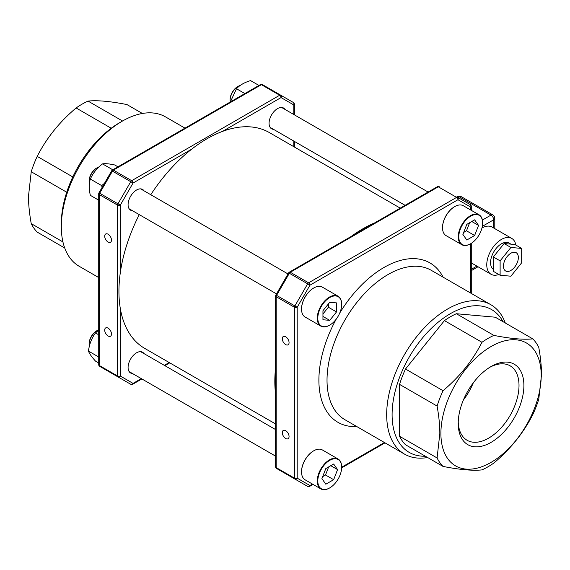 <?xml version="1.0" encoding="UTF-8"?>
<svg xmlns="http://www.w3.org/2000/svg" width="570" height="570" viewBox="0 0 570 570"><rect width="100%" height="100%" fill="white"/><g stroke="black" fill="none" stroke-linecap="round" stroke-linejoin="round"><path stroke-width="0.85" d="M293.814 114.506L293.814 104.958L281.053 97.584L222.45 131.421A124.616 71.948 120 0 0 191.655 149.198L133.052 183.034L120.291 205.136L120.291 272.802A124.616 71.948 120 0 0 120.291 308.363L120.291 376.029L133.052 383.396L141.324 378.623M275.623 367.287A124.616 71.948 120 0 0 275.623 394.54M374.754 222.856A124.616 71.948 120 0 0 351.149 236.479M222.45 131.421A124.616 71.948 -60 0 1 269.361 132.575L400.24 208.136M120.291 272.802A124.616 71.948 -60 0 1 139.258 214.634M150.765 194.712A124.616 71.948 -60 0 1 191.655 149.198M275.623 423.973L144.744 348.413A124.616 71.948 -60 0 1 120.291 308.363M132.482 373.521A11.984 6.918 -60 0 1 130.566 372.965A11.984 6.918 -60 0 1 130.566 359.129A11.984 6.918 -60 0 1 142.55 352.21A11.984 6.918 -60 0 1 143.989 353.592M132.482 210.722A11.984 6.918 -60 0 1 130.566 210.166A11.984 6.918 -60 0 1 128.086 204.687A11.984 6.918 -60 0 1 133.316 192.624A11.984 6.918 -60 0 1 142.55 189.418A11.984 6.918 -60 0 1 143.989 190.8M273.472 129.326A11.984 6.918 -60 0 1 271.555 128.77A11.984 6.918 -60 0 1 269.717 119.173A11.984 6.918 -60 0 1 277.547 108.614A11.984 6.918 -60 0 1 283.532 108.015A11.984 6.918 -60 0 1 284.971 109.404M108.093 234.227A4.795 2.764 -120 0 0 105.692 233.992A4.795 2.764 -120 0 0 105.692 239.528A4.795 2.764 -120 0 0 110.487 242.293A4.795 2.764 -120 0 0 111.221 238.452A4.795 2.764 -120 0 0 108.093 234.227M108.093 328.149A4.795 2.764 -120 0 0 105.692 327.914A4.795 2.764 -120 0 0 105.692 333.45A4.795 2.764 -120 0 0 110.487 336.214A4.795 2.764 -120 0 0 111.221 332.374A4.795 2.764 -120 0 0 108.093 328.149M61.325 226.796L61.325 223.668A82.436 47.595 -60 0 1 119.615 122.7L122.322 121.132A86.27 49.811 120 0 0 61.325 226.796A86.27 49.811 120 0 0 79.187 266.29L98.717 277.562M184.986 128.136L165.457 116.864A86.27 49.811 120 0 0 122.322 121.132M64.709 248L37.2 232.111A78.603 45.379 -60 0 1 31.236 223.632C29.384 213.322 28.464 204.153 28.5 196.109L31.236 171.741A78.603 45.379 -60 0 1 37.2 156.387C46.498 138.125 59.465 121.987 76.116 107.965A78.603 45.379 -60 0 1 88.037 101.09C97.328 100.128 110.302 101.282 126.953 104.566L142.379 113.473M88.037 101.09L122.543 121.011M37.2 156.387L72.796 176.935M111.228 128.243L76.116 107.965M31.236 223.632L62.928 241.929M66.726 192.233L31.236 171.741M98.973 192.831A1.917 1.917 0 0 0 98.717 193.786A1.917 1.104 180 0 0 99.28 194.57L99.28 365.463L117.577 376.029L117.577 205.136L99.28 194.57A1.917 1.104 120 0 1 99.679 193.237L98.973 192.831L111.734 170.722L112.44 171.128L99.679 193.237L117.976 203.804L130.737 181.695L112.44 171.128A1.917 1.104 120 0 1 113.394 170.117A1.917 1.104 60 0 0 112.44 170.024L260.433 84.581A1.917 1.104 60 0 1 261.395 84.674A1.917 1.104 120 0 1 262.35 84.581L280.654 95.147A1.917 1.568 120 0 1 281.053 97.584A1.917 1.104 60 0 0 279.692 95.24L261.395 84.674L113.394 170.117L131.698 180.683L279.692 95.24A1.917 1.104 -60 0 1 280.654 95.147L293.415 102.514A1.917 1.104 -60 0 1 293.814 103.391M117.976 376.905L99.679 366.339L117.976 376.905A1.917 1.104 -60 0 1 117.577 376.029A1.917 1.104 180 0 0 120.291 376.029A1.917 1.568 120 0 1 117.976 376.905M442.527 227.572A16.872 9.74 -60 0 1 442.527 227.423A16.872 9.74 -60 0 1 454.454 206.76A16.872 9.74 -60 0 1 454.589 206.682M301.537 471.768A16.872 9.74 -60 0 1 301.537 471.611A16.872 9.74 -60 0 1 313.471 450.948A16.872 9.74 -60 0 1 313.6 450.877M301.537 308.976A16.872 9.74 -60 0 1 301.537 308.819A16.872 9.74 -60 0 1 313.471 288.156A16.872 9.74 -60 0 1 313.6 288.078M338.088 296.222L322.363 287.145A17.257 9.961 120 0 0 313.742 288L313.742 288A17.257 9.961 120 0 0 301.537 309.132A17.257 9.961 120 0 0 305.114 317.027L320.839 326.111A17.257 9.961 -60 0 1 320.839 306.183A17.257 9.961 -60 0 1 338.088 296.222A17.257 9.961 -60 0 1 341.665 304.123A17.257 9.961 -60 0 1 341.665 304.28M473.307 382.805A42.992 24.824 -60 0 1 463.424 399.919M285.677 438.508A4.795 2.764 -120 0 0 288.071 438.743A4.795 2.764 -120 0 0 288.071 433.207A4.795 2.764 -120 0 0 283.283 430.443A4.795 2.764 -120 0 0 282.549 434.283A4.795 2.764 -120 0 0 285.677 438.508M285.677 344.586A4.795 2.764 -120 0 0 288.071 344.822A4.795 2.764 -120 0 0 288.071 339.285A4.795 2.764 -120 0 0 283.283 336.521A4.795 2.764 -120 0 0 282.549 340.361A4.795 2.764 -120 0 0 285.677 344.586M503.039 321.694A82.436 47.595 120 0 0 437.56 322.72A82.436 47.595 120 0 0 392.096 414.632A82.436 47.595 120 0 0 425.37 456.221M427.621 457.518A86.27 49.811 -60 0 1 404.543 454.126A86.27 49.811 -60 0 1 386.674 414.632A86.27 49.811 -60 0 1 424.329 327.814A86.27 49.811 -60 0 1 490.813 304.701A86.27 49.811 -60 0 1 505.291 322.99M458.237 421.971A42.992 24.824 120 0 0 467.122 440.282A42.992 24.824 120 0 0 500.246 428.768A42.992 24.824 120 0 0 519.014 385.498A42.992 24.824 120 0 0 510.114 365.819A42.992 24.824 120 0 0 489.808 367.287M523.894 385.498A46.441 26.811 -60 0 1 491.055 442.384A46.441 26.811 -60 0 1 458.216 423.417A46.441 26.811 -60 0 1 491.055 366.539A46.441 26.811 -60 0 1 523.894 385.498M440.895 433.421A70.937 40.954 -60 0 1 516.135 339.82A70.937 40.954 -60 0 1 516.135 440.14A70.937 40.954 -60 0 1 440.895 433.421M439.826 433.585L437.09 457.952A78.603 45.379 120 0 0 443.047 466.424C459.698 469.709 472.673 470.863 481.964 469.901A78.603 45.379 120 0 0 493.884 463.025C510.535 449.003 523.502 432.865 532.8 414.604A78.603 45.379 120 0 0 538.764 399.249L541.5 374.882C541.536 366.838 540.616 357.668 538.764 347.358A78.603 45.379 120 0 0 532.8 338.879C523.502 339.841 510.535 338.687 493.884 335.402A78.603 45.379 120 0 0 481.964 342.285C472.673 360.546 459.698 376.684 443.047 390.699A78.603 45.379 120 0 0 437.09 406.054C438.95 416.364 439.862 425.541 439.826 433.585M443.047 466.424L405.505 444.75A78.603 45.379 -60 0 1 399.549 436.278L437.09 457.952M437.09 406.054L399.549 384.387L399.549 436.278M481.964 342.285L444.429 320.611L405.505 369.025L443.047 390.699M532.8 338.879L495.266 317.205L456.342 313.728L493.884 335.402M399.549 384.387A78.603 45.379 -60 0 1 405.505 369.025M444.429 320.611A78.603 45.379 -60 0 1 456.342 313.728M289.346 475.843L307.65 486.409L289.346 475.843A1.917 1.104 120 0 0 289.361 475.85L289.346 475.843A1.917 1.568 120 0 1 289.332 475.836L276.585 468.476A1.917 1.104 120 0 1 276.186 467.599L294.49 478.166L294.49 307.273L276.186 296.706L276.186 467.599A1.917 1.104 0 0 1 275.623 466.816A1.917 1.917 0 0 0 276.585 468.476M470.72 210.002L470.72 207.095L457.959 199.728A1.917 1.104 60 0 0 456.606 197.377L438.301 186.81L290.308 272.253L308.605 282.82L456.606 197.377A1.917 1.104 -60 0 1 457.56 197.284L470.321 204.651A1.917 1.104 -60 0 1 470.72 205.528M99.023 166.903A11.5 6.641 120 0 0 97.249 167.701A11.5 6.641 120 0 0 97.242 167.701A11.5 6.641 120 0 0 89.112 181.794A11.5 6.641 120 0 0 89.376 184.01M329.603 325.171A17.257 9.961 -60 0 1 329.467 325.256L329.738 325.099A16.872 9.74 120 0 0 341.665 304.437A16.872 9.74 120 0 0 329.738 297.547A16.872 9.74 120 0 0 317.804 318.21A16.872 9.74 120 0 0 329.738 325.099L329.467 325.256A17.257 9.961 -60 0 1 320.839 326.111M89.112 181.794L89.112 181.011A10.545 6.085 -60 0 1 96.565 168.093L97.249 167.701L96.565 168.093M329.738 302.285L322.955 310.714L322.955 319.756L329.738 320.361L336.514 311.925L336.514 302.891L329.738 302.285M322.955 313.977L328.377 307.23L328.377 303.974M328.377 307.23L336.514 311.925M322.955 316.443L329.738 320.361M104.474 183.305L101.709 185.628L102.08 187.452M98.717 200.17L90.345 195.332C88.877 189.062 88.877 183.64 90.345 179.066C92.939 173.159 97.007 168.1 102.543 163.889C105.144 163.405 109.212 163.768 114.741 164.979L117.962 166.832M102.543 163.889L112.803 169.81M90.345 179.066L101.709 185.628M98.717 329.802A11.5 6.641 120 0 0 97.242 330.5A11.5 6.641 120 0 0 89.112 344.586A11.5 6.641 120 0 0 89.305 346.524M301.537 471.611L301.537 471.924A17.257 9.961 120 0 0 305.114 479.826L320.839 488.903A17.257 9.961 -60 0 1 320.839 468.982A17.257 9.961 -60 0 1 338.088 459.021A17.257 9.961 -60 0 1 341.665 466.916A17.257 9.961 -60 0 1 341.665 467.072M338.088 459.021L322.363 449.944A17.257 9.961 120 0 0 313.742 450.792A17.257 9.961 120 0 0 301.537 471.924M384.451 442.527L341.665 467.229A16.872 9.74 120 0 0 329.738 460.346A16.872 9.74 120 0 0 317.804 481.009A16.872 9.74 120 0 0 329.738 487.892A16.872 9.74 120 0 0 341.665 467.229L341.665 466.916M329.603 487.97A17.257 9.961 -60 0 1 329.467 488.048A17.257 9.961 -60 0 1 320.839 488.903M89.112 344.586L89.112 343.803A10.545 6.085 -60 0 1 96.565 330.892L97.242 330.5M321.908 478.636L325.819 484.208L333.649 479.684L337.561 469.602L333.649 464.03L325.819 468.554L321.908 478.636M330.785 465.683L337.561 469.602M322.691 476.62L325.513 474.988L328.648 466.923M325.513 474.988L333.649 479.684M98.717 362.962L95.496 361.102C91.685 356.92 89.333 353.578 88.457 351.084C89.333 344.187 91.685 338.131 95.496 332.93L98.717 330.044M88.457 351.084L98.717 357.005M95.496 332.93L98.717 334.79M240.284 85.422A11.5 6.641 120 0 0 238.232 86.305A11.5 6.641 120 0 0 230.095 100.391A11.5 6.641 120 0 0 230.23 102.016M479.078 214.826L463.353 205.749A17.257 9.961 120 0 0 454.725 206.604A17.257 9.961 120 0 0 442.527 227.736A17.257 9.961 120 0 0 446.096 235.631L461.821 244.708A17.257 9.961 -60 0 1 458.251 236.814A17.257 9.961 -60 0 1 465.783 219.45A17.257 9.961 -60 0 1 479.078 214.826A17.257 9.961 -60 0 1 482.647 222.728A17.257 9.961 -60 0 1 482.647 222.884M458.793 236.814A16.872 9.74 120 0 0 470.72 243.696A16.872 9.74 120 0 0 482.647 223.034A16.872 9.74 120 0 0 470.72 216.151A16.872 9.74 120 0 0 458.793 236.814M470.585 243.775A17.257 9.961 -60 0 1 470.45 243.853A17.257 9.961 -60 0 1 461.821 244.708M230.095 100.391L230.095 99.615A10.545 6.085 -60 0 1 237.555 86.697L238.232 86.305M478.551 225.407L474.632 219.842L466.809 224.359L462.897 234.441L466.809 240.013L474.632 235.495L478.551 225.407L471.768 221.495M463.674 232.425L466.502 230.793L469.63 222.728M466.502 230.793L474.632 235.495M230.394 101.923L236.486 88.735C239.714 85.179 244.409 82.465 250.572 80.605L258.944 85.436M236.486 88.735L244.858 93.573M510.898 270.437A10.545 6.085 120 0 0 517.788 261.145A10.545 6.085 120 0 0 516.171 252.695A10.545 6.085 120 0 0 505.626 258.787A10.545 6.085 120 0 0 505.626 270.964A10.545 6.085 120 0 0 510.898 270.437M510.962 244.16L509.074 243.069A15.34 8.856 120 0 0 501.408 243.832A15.34 8.856 120 0 0 491.504 256.97A15.34 8.856 120 0 0 493.342 269.382M510.556 244.124A15.34 8.856 120 0 0 508.461 243.932L504.115 243.547L499.776 248.947A15.34 8.856 120 0 0 497.681 251.555L493.342 256.956L493.342 262.741A15.34 8.856 120 0 0 493.342 265.535L493.342 271.327L500.118 275.239L510.898 276.201L521.671 262.791L521.671 248.42L514.895 244.509L508.461 243.932M515.814 245.043A20.705 11.956 120 0 0 511.76 238.424A20.705 11.956 120 0 0 501.408 239.443A20.705 11.956 120 0 0 487.877 257.69A20.705 11.956 120 0 0 491.055 274.284A20.705 11.956 120 0 0 498.821 274.483M471.283 262.863A20.705 11.956 120 0 0 471.397 262.934L491.055 274.284M511.76 238.424L492.102 227.074A20.705 11.956 120 0 0 481.985 227.964M499.776 248.947L497.681 251.555M493.342 262.741L493.342 265.535M521.671 248.42L510.898 247.458L500.118 260.868L493.342 256.956M510.898 247.458L504.115 243.547M500.118 260.868L500.118 275.239M164.331 365.341L169.197 362.527M293.814 146.69L293.814 141.068M280.654 95.147L293.415 102.514A1.917 1.568 120 0 1 293.814 104.958A1.917 1.104 180 0 0 294.377 104.175A1.917 1.917 0 0 0 293.415 102.514L280.654 95.147M130.737 181.695A1.917 1.104 -60 0 1 131.698 180.683A1.917 1.104 60 0 1 133.052 183.034L130.737 181.695M117.577 205.136A1.917 1.104 -60 0 1 117.976 203.804L120.291 205.136A1.917 1.104 180 0 1 117.577 205.136M98.717 364.679A1.917 1.104 180 0 0 99.28 365.463A1.917 1.104 120 0 0 99.679 366.339L99.679 366.339A1.917 1.917 0 0 1 98.717 364.679L98.717 193.786M130.737 384.273A1.917 1.917 0 0 0 132.653 384.273A1.917 1.104 60 0 0 133.052 383.396A1.917 1.568 120 0 1 130.737 384.273L112.44 373.706A1.917 1.568 120 0 1 112.418 373.699L112.44 373.706A1.917 1.104 120 0 0 112.454 373.713M470.72 293.101L470.45 243.853M457.56 197.284L470.321 204.651L457.56 197.284A1.917 1.568 120 0 1 457.959 199.728L309.966 285.171L297.198 307.273L297.198 478.166L309.966 485.533L312.481 484.08M356.834 426.588A92.026 53.131 -60 0 1 318.894 380.197A92.026 53.131 -60 0 1 336.214 319.15M339.756 313.016A92.026 53.131 -60 0 1 443.111 277.163M490.813 304.701L431.162 270.266A86.27 49.811 120 0 0 364.686 293.379A86.27 49.811 120 0 0 327.023 380.197A86.27 49.811 120 0 0 344.893 419.691L404.543 454.126M288.648 272.859L289.346 273.265A1.917 1.104 120 0 1 290.308 272.253A1.917 1.104 60 0 0 289.346 272.161A1.917 1.917 0 0 0 288.648 272.859L275.887 294.968L276.585 295.374L294.889 305.94L307.65 283.832L289.346 273.265L276.585 295.374A1.917 1.104 120 0 0 276.186 296.706A1.917 1.104 0 0 1 275.623 295.923L275.623 466.816M309.567 486.409A1.917 1.104 60 0 0 309.966 485.533A1.917 1.568 120 0 1 307.65 486.409L307.65 486.409A1.917 1.917 0 0 0 309.567 486.409L313.044 484.407M294.889 479.042A1.917 1.104 -60 0 1 294.49 478.166A1.917 1.104 0 0 0 297.198 478.166A1.917 1.568 120 0 1 294.889 479.042M294.49 307.273A1.917 1.104 -60 0 1 294.889 305.94L297.198 307.273A1.917 1.104 0 0 1 294.49 307.273M307.65 283.832A1.917 1.104 -60 0 1 308.605 282.82A1.917 1.104 60 0 1 309.966 285.171L307.65 283.832M437.347 186.718A1.917 1.917 0 0 1 439.263 186.718A1.917 1.104 120 0 0 438.301 186.81A1.917 1.104 60 0 0 437.347 186.718L289.346 272.161M470.72 207.095A1.917 1.104 0 0 0 471.283 206.311A1.917 1.917 0 0 0 470.321 204.651L470.321 204.651A1.917 1.568 120 0 1 470.72 207.095M471.283 269.361L476.905 266.112M493.677 227.986L493.677 219.799L482.341 226.347M494.803 228.634L494.803 218.239A3.833 2.216 180 0 1 493.677 219.799A3.833 2.216 60 0 0 490.97 215.104L459.249 196.792L457.981 197.526M482.405 220.048L490.97 215.104A3.833 2.216 -60 0 1 492.886 214.918L461.166 196.6A3.833 3.833 0 0 0 457.332 196.6A3.833 2.216 60 0 1 459.249 196.792A3.833 2.216 -60 0 1 461.166 196.6M112.44 170.024A1.917 1.917 0 0 0 111.734 170.722M112.44 373.706L99.679 366.339M262.35 84.581A1.917 1.917 0 0 0 260.433 84.581M132.653 384.273L141.887 378.943M164.894 365.662L169.76 362.855M294.377 147.017L294.377 141.396M294.377 114.826L294.377 104.175M341.651 467.885L385.014 442.854M471.283 293.429L471.283 243.362M471.283 210.323L471.283 206.311M275.887 294.968A1.917 1.917 0 0 0 275.623 295.923M288.014 273.956L140.633 188.862M276.514 293.878L129.126 208.784M275.623 429.595L140.633 351.661M275.623 456.164L129.126 371.583M428.113 192.047L281.616 107.466M405.106 205.328L270.116 127.388M494.803 218.239A3.833 3.833 0 0 0 492.886 214.918M478.03 266.76L471.283 270.657M457.332 196.6L456.855 196.878"/></g></svg>
